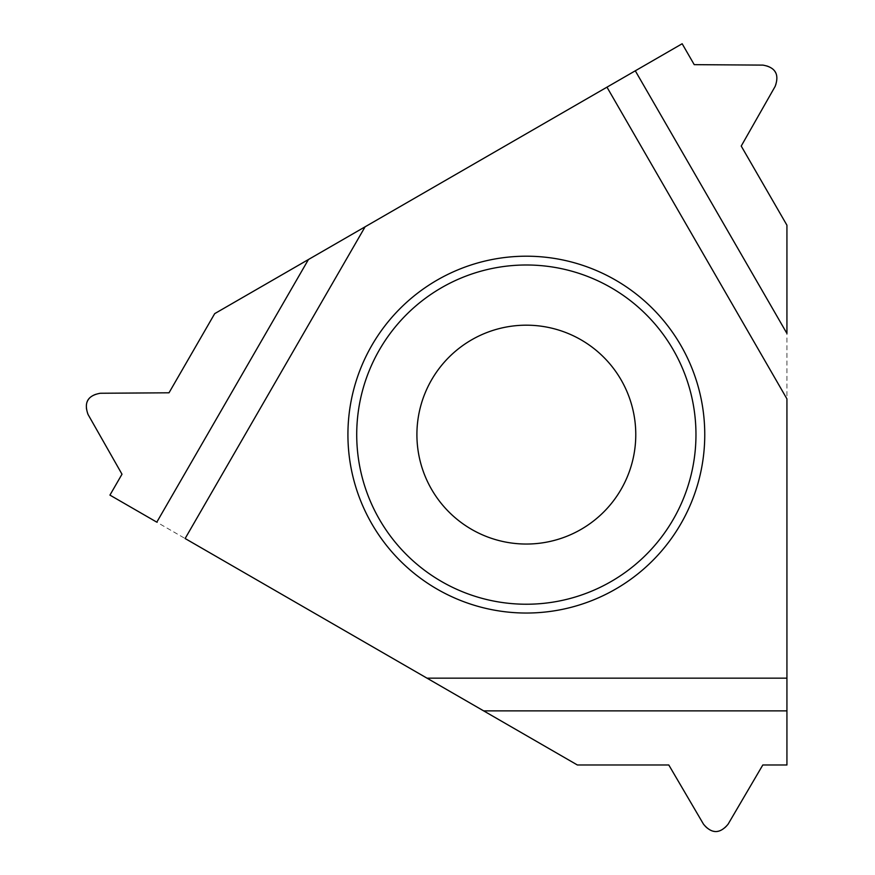 <?xml version="1.0" encoding="UTF-8"?>
<svg xmlns="http://www.w3.org/2000/svg" width="875" height="875" viewBox="0 0 875 875"><rect width="100%" height="100%" fill="white"/><g stroke="black" fill="none" stroke-linecap="round" stroke-linejoin="round"><path stroke-width="0.66" stroke-dasharray="4.38 3.28" d="M682.161 43.75L214.703 313.633L169.006 392.798L100.341 393.258A14.23 14.23 0 0 0 88.069 414.509L121.997 474.206L109.933 495.108L577.391 764.991L668.795 764.991L703.522 824.217A14.23 14.23 0 0 0 728.077 824.217L762.803 764.991L786.931 764.991L786.931 225.214L741.223 146.059L775.163 86.362A14.23 14.23 0 0 0 762.891 65.111L694.225 64.652L682.161 43.75M416.905 434.613A109.43 109.43 0 0 1 526.345 325.183A109.43 109.43 0 0 1 635.775 434.613A109.43 109.43 0 0 1 526.345 544.042A109.43 109.43 0 0 1 416.905 434.613"/><path stroke-width="1.31" d="M606.966 87.161L786.931 398.88L786.931 710.872L786.931 678.158L426.989 678.158L185.128 538.519L365.105 226.8L635.294 70.809L786.931 333.452L786.931 225.214L741.223 146.059L775.163 86.362C779.527 74.397 775.436 67.309 762.891 65.111L694.225 64.652L682.161 43.75L214.703 313.633L169.006 392.798L100.341 393.258C87.784 395.456 83.694 402.544 88.069 414.509L121.997 474.206L109.933 495.108L156.8 522.156L308.438 259.525L365.105 226.8M704.758 434.613A178.423 178.423 0 0 0 526.345 256.2A178.423 178.423 0 0 0 347.922 434.613A178.423 178.423 0 0 0 526.345 613.036A178.423 178.423 0 0 0 704.758 434.613M786.931 398.88L786.931 678.158M156.8 522.156L109.933 495.108L121.997 474.206L88.069 414.509C83.694 402.544 87.784 395.456 100.341 393.258L169.006 392.798L214.703 313.633L308.438 259.525M426.989 678.158L577.391 764.991L668.795 764.991L703.522 824.217C711.703 833.995 719.895 833.995 728.077 824.217L762.803 764.991L786.931 764.991L786.931 710.872L483.656 710.872L185.128 538.519M695.964 434.613A169.619 169.619 0 0 1 526.345 604.231A169.619 169.619 0 0 1 356.716 434.613A169.619 169.619 0 0 1 526.345 264.994A169.619 169.619 0 0 1 695.964 434.613M416.905 434.613A109.43 109.43 0 0 0 526.345 544.042A109.43 109.43 0 0 0 635.775 434.613A109.43 109.43 0 0 0 526.345 325.183A109.43 109.43 0 0 0 416.905 434.613A109.43 109.43 0 0 0 526.345 544.042A109.43 109.43 0 0 0 635.775 434.613A109.43 109.43 0 0 0 526.345 325.183A109.43 109.43 0 0 0 416.905 434.613M635.294 70.809L682.161 43.75L694.225 64.652L762.891 65.111C775.436 67.309 779.527 74.397 775.163 86.362L741.223 146.059L786.931 225.214L786.931 333.452M786.931 710.872L786.931 764.991L762.803 764.991L728.077 824.217C719.895 833.995 711.703 833.995 703.522 824.217L668.795 764.991L577.391 764.991L483.656 710.872"/></g></svg>
